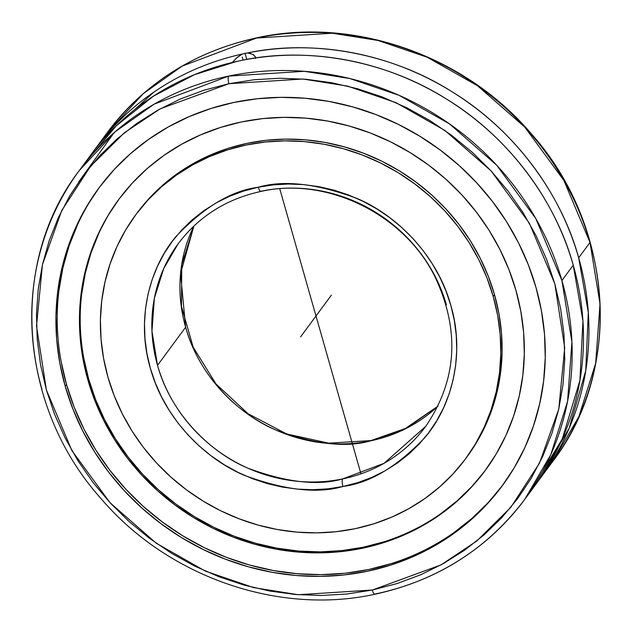 <?xml version="1.0" encoding="UTF-8"?>
<svg xmlns="http://www.w3.org/2000/svg" width="632" height="632" viewBox="0 0 632 632"><rect width="100%" height="100%" fill="white"/><g stroke="black" fill="none" stroke-linecap="round" stroke-linejoin="round"><path stroke-width="0.95" d="M41.989 389.549A276.848 257.587 36.4 0 1 79.166 170.695A276.848 257.587 36.4 0 1 228.618 76.101A6.17 1.738 78.2 0 0 228.91 83.701L160.236 108.823L124.449 132.712L90.463 166.342L61.739 210.543L42.439 264.682L36.514 326.065L46.389 389.96L71.882 450.584L110.063 502.756L156.23 543.228L205.432 571.154L253.645 587.618L298.241 594.72L372.303 590.035A6.17 1.738 78.2 0 0 374.879 594.262A6.17 1.738 -101.8 0 1 372.303 590.035L440.978 564.913L476.773 541.016L510.759 507.393L539.475 463.185L558.775 409.046L564.7 347.663L554.825 283.776L529.332 223.143L491.151 170.972L444.983 130.508L395.782 102.582L347.568 86.118L302.973 79.016L228.91 83.701A6.17 1.738 -101.8 0 1 228.618 76.101L304.308 71.305L349.891 78.558L399.171 95.361L449.486 123.888L496.713 165.229L535.794 218.553L561.911 280.537L571.921 341.944L567.568 401.399L550.764 454.74L524.734 499.391A276.848 257.587 36.4 0 1 375.282 593.985L374.444 594.159M541.506 476.662L552.834 461.305L578.865 416.654L595.668 363.313L600.021 303.858L590.012 242.451L563.878 180.444L524.789 127.111L477.531 85.755L427.2 57.236L377.889 40.44L332.29 33.212L256.592 38.038A6.17 1.738 -101.8 0 1 256.995 37.762A6.17 1.738 78.2 0 0 256.592 38.038A276.848 257.587 -143.6 0 0 107.266 132.609L143.33 93.615L182.142 66.131L256.592 38.038A276.848 257.587 -143.6 0 1 590.012 242.451L578.683 257.809L590.012 242.451A276.848 257.587 -143.6 0 1 552.834 461.305C623.508 369.112 613.901 225.972 531.18 133.636C464.615 55.284 353.809 16.487 256.963 37.77C194.577 51.453 144.673 83.069 107.266 132.609L95.93 147.967A276.848 257.587 36.4 0 1 242.325 54.028L245.05 53.364L246.78 59.416L245.05 53.364L247.649 52.914A276.848 257.587 36.4 0 1 578.683 257.809A276.848 257.587 36.4 0 1 541.506 476.662A276.848 257.587 36.4 0 1 538.748 480.32L569.187 428.219L585.753 370.66L588.305 312.461L578.683 257.809C562.354 197.484 517.355 131.598 451.975 91.703C387.25 50.765 308.495 39.942 247.649 52.914L252.816 54.352L255.525 56.975L255.431 58.547L255.525 56.975L255.691 57.82M260.858 191.457A6.17 1.738 -101.7 0 1 258.283 187.222C283.847 179.804 316.719 183.541 356.898 198.416C395.656 214.659 437.06 254.649 450.869 305.517C465.863 356.124 450.521 407.956 424.807 437.652C397.094 466.7 369.894 482.967 343.216 486.442L342.931 486.506A6.17 1.738 -101.7 0 1 342.639 478.914L384.058 463.319L425.723 426.347A153.805 143.101 36.4 0 1 342.639 478.914A153.805 143.101 36.4 0 1 157.526 365.328L185.626 327.234A153.805 143.101 -143.6 0 0 370.605 440.844A6.17 1.738 -101.7 0 1 371.008 440.575A6.17 1.738 78.3 0 0 370.605 440.844A153.805 143.101 -143.6 0 0 438.039 406.076L403.477 429.776L370.605 440.844C346.067 447.946 314.507 444.351 275.931 430.06C238.73 414.466 198.946 376.103 185.626 327.234L180.547 273.577L193.921 225.987A153.805 143.101 -143.6 0 0 185.626 327.234L157.526 365.328A153.805 143.101 36.4 0 1 178.177 243.739L163.72 268.553L154.382 298.185L151.964 331.215L157.526 365.328C170.853 414.213 210.677 452.599 247.91 468.194C286.517 482.461 318.094 486.04 342.639 478.914A6.17 1.738 78.3 0 0 342.931 486.506C317.367 493.924 284.495 490.195 244.315 475.319C205.558 459.069 164.154 419.079 150.345 368.219C135.351 317.604 150.692 265.772 176.407 236.076C204.12 207.027 231.32 190.769 257.998 187.285L258.283 187.222A6.17 1.738 78.3 0 0 260.858 191.457A6.17 1.738 78.3 0 0 261.261 191.18A153.805 143.101 36.4 0 1 446.374 304.766M391.421 563.547L368.669 569.511L345.277 573.224L321.459 574.638L297.459 573.745L273.506 570.554L249.822 565.103L226.635 557.432L204.175 547.62L182.664 535.754L162.29 521.969L143.267 506.374L125.776 489.136L109.976 470.413L96.025 450.387L84.048 429.247L74.181 407.206L66.502 384.469L65.207 386.223A250.691 233.248 36.4 0 1 98.869 188.044A250.691 233.248 36.4 0 1 340.206 103.711A250.691 233.248 36.4 0 1 536.007 287.513A250.691 233.248 36.4 0 1 502.345 485.684A250.691 233.248 36.4 0 1 261.008 570.017A250.691 233.248 36.4 0 1 65.207 386.223L66.502 384.469A250.691 233.248 -143.6 0 0 261.735 568.136A250.691 233.248 -143.6 0 0 502.985 484.807M84.98 163.127L116.177 125.879L153.481 96.111L194.514 74.639L236.882 61.399A276.848 257.587 -143.6 0 0 90.495 155.338L79.166 170.695L115.261 131.677L154.113 104.177L228.618 76.101A276.848 257.587 36.4 0 1 561.911 280.537L573.24 265.179A276.848 257.587 -143.6 0 0 242.206 60.285L236.882 61.399L242.206 60.285C303.06 47.313 381.807 58.144 446.54 99.082C511.92 138.969 556.911 204.863 573.24 265.179L582.941 321.009L579.915 380.448L562.259 439.019L530.248 491.601M384.035 541.782L363.353 547.201L342.086 550.575L320.432 551.862L298.612 551.049L276.832 548.149L255.296 543.188L234.219 536.22L213.806 527.293L194.245 516.518L175.728 503.981L158.427 489.8L142.524 474.126L128.154 457.11L115.474 438.9L104.588 419.68L95.614 399.645L88.638 378.971L87.888 379.982A227.915 212.052 36.4 0 1 118.492 199.815A227.915 212.052 36.4 0 1 337.899 123.145A227.915 212.052 36.4 0 1 515.909 290.246A227.915 212.052 36.4 0 1 485.305 470.413A227.915 212.052 36.4 0 1 265.898 547.083A227.915 212.052 36.4 0 1 87.888 379.982L88.638 378.971A227.915 212.052 -143.6 0 0 266.317 545.993A227.915 212.052 -143.6 0 0 485.684 469.908M242.325 54.028L236.85 57.709L231.968 62.805L237.672 57.006L242.325 54.028L247.649 52.914L249.577 53.135L253.464 54.755L255.525 56.975M93.252 151.68A276.848 257.587 36.4 0 1 95.93 147.967M465.689 458.642A205.139 190.864 36.4 0 1 268.205 527.649A205.139 190.864 36.4 0 1 107.985 377.257L103.553 358.257L101.025 339.06L100.417 319.832L101.736 300.777L104.975 282.07L110.094 263.884L117.046 246.401L125.768 229.795L136.172 214.216L148.165 199.823L161.618 186.748L176.415 175.111L192.405 165.039L209.437 156.625L227.354 149.942L245.967 145.06L265.116 142.026L284.598 140.865L304.237 141.592L323.845 144.207L343.223 148.67L362.191 154.951L380.575 162.977L398.176 172.678L414.845 183.967L430.416 196.726L444.731 210.827L457.663 226.153L469.078 242.538L478.874 259.839L486.948 277.875L493.229 296.479A205.139 190.864 36.4 0 1 465.689 458.642L466.977 456.889A205.139 190.864 -143.6 0 0 494.524 294.725A205.139 190.864 -143.6 0 0 334.304 144.325A205.139 190.864 -143.6 0 0 136.82 213.34L135.525 215.085A205.139 190.864 36.4 0 1 333.017 146.079A205.139 190.864 36.4 0 1 493.229 296.479L494.524 294.725L493.229 296.479L497.661 315.471L500.188 334.676L500.797 353.896L499.478 372.951L496.246 391.666L491.127 409.844L484.167 427.327L475.446 443.933L465.041 459.511L453.049 473.905L439.596 486.988L424.799 498.616L408.809 508.689L391.777 517.11L373.86 523.794L355.247 528.676L336.098 531.709L316.616 532.863L296.977 532.136L277.369 529.529L257.99 525.066L239.022 518.785L220.647 510.759L203.038 501.05L186.369 489.768L170.798 477.01L156.483 462.901L143.551 447.582L132.135 431.19L122.347 413.897L114.266 395.861L107.985 377.257A205.139 190.864 36.4 0 1 135.525 215.085M425.96 426.023A153.805 143.101 36.4 0 1 425.723 426.347C456.999 380.417 460.167 330.733 435.227 277.298C404.559 214.367 327.202 176.336 260.882 191.449C226.351 199.001 198.78 216.436 178.177 243.739M189.229 222.48L188.289 224.478M261.261 191.18L260.431 191.354M258.283 187.222L243.486 191.093L229.527 196.299L216.247 202.856L203.788 210.701L192.254 219.762L181.755 229.953L172.41 241.171L164.296 253.306L157.487 266.246L152.059 279.865L148.062 294.038L145.534 308.613L144.491 323.466L144.949 338.444L146.908 353.414L150.345 368.219L155.227 382.723L161.516 396.785L169.131 410.271L178.011 423.053L188.075 435.006L199.222 446.018L211.341 455.972L224.321 464.789L238.035 472.365L252.35 478.645L267.131 483.559L282.228 487.067L297.506 489.129L312.816 489.721L328 488.844L342.931 486.506L357.728 482.643L371.687 477.437L384.967 470.88L397.433 463.027L408.967 453.966L419.458 443.775L428.804 432.565L436.917 420.422L443.727 407.482L449.154 393.862L453.152 379.698L455.68 365.114L456.723 350.262L456.264 335.284L454.305 320.321L450.869 305.517L445.987 291.004L439.706 276.942L432.083 263.457L423.203 250.675L413.138 238.722L401.992 227.718L389.873 217.756L376.893 208.947L363.179 201.363L348.864 195.083L334.091 190.169L318.986 186.669L303.708 184.607L288.405 184.015L273.214 184.892L258.283 187.222M136.788 213.379L149.452 198.069L162.914 184.994L177.71 173.365L193.7 163.293L210.733 154.872L228.642 148.188L247.262 143.306L266.404 140.272L285.893 139.111L305.533 139.846L325.132 142.453L344.519 146.916L363.487 153.197L381.862 161.223L399.471 170.932L416.14 182.214L431.703 194.972L446.026 209.081L458.951 224.4L470.366 240.792L480.162 258.085L488.244 276.121L494.524 294.725L498.948 313.725L501.484 332.922L502.092 352.143L500.773 371.205L497.534 389.912L492.415 408.098L485.463 425.573L476.741 442.187L466.953 456.928M257.422 37.865A6.17 1.738 78.2 0 0 256.995 37.762M134.821 109.502L153.742 92.193M485.305 470.413L472.017 486.356L457.07 500.884L440.63 513.808M118.863 199.309A227.915 212.052 -143.6 0 0 88.638 378.971L83.716 357.87M81.694 294.006L85.288 273.222L90.976 253.013L98.703 233.595M524.734 499.391L536.07 484.033A276.848 257.587 -143.6 0 0 573.24 265.179L561.911 280.537A276.848 257.587 36.4 0 1 524.734 499.391C487.296 548.971 437.352 580.595 374.902 594.254C278.096 615.473 167.369 576.684 100.836 498.379C18.107 406.044 8.492 262.896 79.166 170.695M502.851 484.997L488.196 502.59L471.748 518.572L453.665 532.784M99.516 187.175A250.691 233.248 -143.6 0 0 66.502 384.469L61.091 361.259M58.871 291.012L62.821 268.15L69.078 245.927L77.578 224.565M515.909 290.246L508.926 269.572L499.952 249.529L489.073 230.317L476.386 212.107L462.024 195.083L446.121 179.409L428.82 165.236L410.302 152.699L390.742 141.916L370.32 132.996L349.251 126.021L327.716 121.06L305.935 118.16L284.116 117.355L262.462 118.642L241.195 122.016L220.513 127.435L200.613 134.861L181.684 144.215L163.917 155.409L147.477 168.325L132.53 182.853L119.211 198.851L107.645 216.16L97.96 234.606L90.234 254.032L84.546 274.233L80.951 295.018L79.482 316.19L80.161 337.551L82.966 358.881L87.888 379.982L94.871 400.656L103.846 420.699L114.724 439.912L127.411 458.121L141.773 475.146L157.684 490.819L174.977 504.992L193.495 517.529L213.055 528.312L233.477 537.232L254.554 544.207L276.081 549.168L297.862 552.068L319.681 552.874L341.335 551.586L362.602 548.213L383.284 542.793L403.184 535.367L422.113 526.014L439.88 514.827L456.32 501.903L471.267 487.375L484.594 471.377L496.152 454.068L505.845 435.622L513.571 416.196L519.251 395.995L522.846 375.211L524.315 354.038L523.644 332.677L520.831 311.347L515.909 290.246M374.879 594.262A6.17 1.738 78.2 0 0 375.282 593.985M228.91 83.701L254.167 79.735L279.873 78.242L305.777 79.245L331.626 82.721L357.183 88.638L382.194 96.949L406.416 107.566L429.626 120.396L451.588 135.303L472.104 152.146L490.961 170.766L507.994 190.99L523.035 212.613L535.928 235.436L546.562 259.231L554.825 283.776L560.647 308.827L563.965 334.154L564.755 359.505L562.994 384.635L558.712 409.307L551.949 433.283L542.769 456.328L531.259 478.227L517.521 498.767L501.705 517.75L483.954 534.988L464.433 550.322L443.34 563.602L420.88 574.701L397.252 583.51L372.303 590.035L347.047 594.001L321.34 595.486L295.444 594.491L269.588 591.015L244.031 585.09L219.028 576.779L194.798 566.161L171.596 553.34L149.626 538.432L129.11 521.59L110.252 502.961L93.22 482.737L78.178 461.115L65.286 438.3L54.652 414.497L46.389 389.96L40.567 364.901L37.248 339.582L36.466 314.23L38.22 289.101L42.502 264.429L49.264 240.452L58.444 217.4L69.962 195.501L83.693 174.969L99.508 155.986L117.26 138.748L136.781 123.414L157.874 110.126L180.341 99.026L203.962 90.218L228.91 83.701M536.007 287.513L528.328 264.776L518.453 242.728L506.485 221.595L492.533 201.569L476.733 182.845L459.235 165.608L440.212 150.013L419.846 136.22L398.326 124.362L375.866 114.55L352.688 106.879L329.003 101.42L305.043 98.237L281.043 97.344L257.232 98.758L233.84 102.471L211.088 108.435L189.197 116.604L168.381 126.89L148.836 139.198L130.753 153.41L114.313 169.392L99.659 186.985L86.939 206.024L76.282 226.319L67.79 247.681L61.533 269.896L57.575 292.766L55.964 316.055L56.706 339.542L59.803 363.005L65.207 386.223L72.885 408.959L82.76 431L94.729 452.141L108.68 472.167L124.48 490.89L141.979 508.128L161.002 523.715L181.368 537.508L202.888 549.366L225.347 559.178L248.526 566.849L272.21 572.308L296.171 575.499L320.171 576.392L343.982 574.97L367.374 571.265L390.126 565.3L412.017 557.132L432.833 546.846L452.378 534.53L470.461 520.318L486.901 504.344L501.555 486.751L514.274 467.712L524.931 447.417L533.432 426.055L539.681 403.832L543.639 380.97L545.25 357.68L544.508 334.186L541.419 310.723L536.007 287.513M300.611 336.864L331.389 295.136M360.959 473.834L279.763 188.786M243.107 60.111L242.261 57.141M328.672 298.817L330.102 296.882M303.328 333.183L301.899 335.118M438.055 406.036L407.206 427.825L370.984 440.575L328.766 443.166L286.612 433.955L247.957 413.652L215.947 383.908L193.171 347.15L181.463 306.362L181.74 264.855L193.945 225.964M78.534 182.142L114.092 132.696"/></g></svg>
